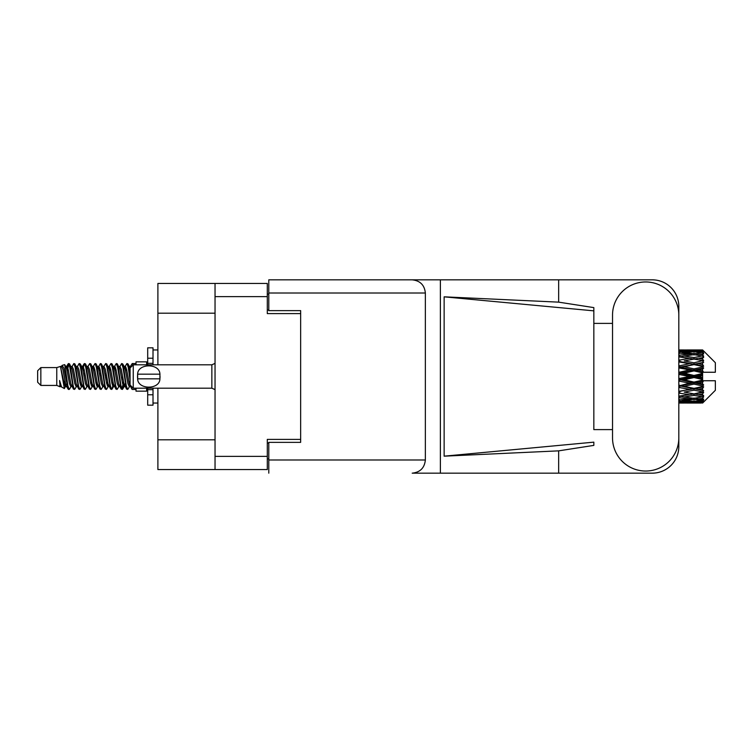 <?xml version="1.0" encoding="UTF-8"?>
<svg xmlns="http://www.w3.org/2000/svg" width="753" height="753" viewBox="0 0 753 753"><rect width="100%" height="100%" fill="white"/><g stroke="black" fill="none" stroke-linecap="round" stroke-linejoin="round"><path stroke-width="1.13" d="M215.038 313.192L157.895 313.192L157.895 283.448L267.306 283.448L267.306 313.615L300.654 313.615L300.654 310.641L300.654 442.359L268.793 442.359L268.793 459.989L425.36 459.989L425.36 293.011L268.793 293.011L268.793 279.834L652.258 279.834A26.553 26.553 0 0 1 678.811 306.396L678.811 323.395M300.654 442.359L300.654 439.385L267.306 439.385L267.306 469.552L157.895 469.552L157.895 439.808L215.038 439.808M157.895 313.192L157.895 364.819M157.895 388.181L157.895 439.808M215.038 469.552L215.038 283.448M268.793 458.925L267.306 458.925M267.306 294.075L268.793 294.075M612.528 437.898A33.141 33.141 0 0 0 645.669 471.039A33.141 33.141 0 0 0 678.811 437.898L678.811 315.102A33.141 33.141 0 0 0 645.669 281.961A33.141 33.141 0 0 0 612.528 315.102L612.528 437.898M425.36 459.989C424.523 467.933 420.136 472.329 412.192 473.166L652.258 473.166A26.553 26.553 0 0 0 678.811 446.604L678.811 429.605M612.528 429.605L593.835 429.615L593.835 310.848L593.835 429.615M444.138 296.833L593.835 310.848L593.835 307.61L558.651 302.141L444.138 296.833L444.138 456.167L593.835 442.152L593.835 445.39L558.651 450.859L558.651 473.166M444.138 456.167L558.651 450.859M558.651 302.141L558.651 279.834M440.383 473.166L440.383 279.834L268.793 279.834M593.835 323.385L612.528 323.395M300.654 310.641L268.793 310.641L268.793 293.011M268.793 473.166L268.793 459.989M412.192 279.834C420.136 280.671 424.523 285.067 425.36 293.011M40.841 385.423L40.841 367.577L37.65 370.768L37.65 382.232L40.841 385.423L56.767 385.423L60.089 386.797L60.692 386.167L60.212 386.581L61.539 386.581M40.841 367.577L56.767 367.577L56.767 385.423M136.011 388.181L136.011 391.155L146.637 391.155L146.637 388.181M56.767 367.577L60.466 366.447L64.372 388.567L61.567 387.023L59.572 380.519L60.089 386.797M64.899 380.576L64.203 383.691M64.372 388.567L66.848 383.644M62.151 365.346L64.692 364.64L66.518 376.5L66.518 381.46L63.949 368.283L62.151 365.346L61.049 366.833L61.539 366.419L62.866 369.365L65.52 383.635L66.368 386.167L67.281 386.242M118.626 366.419L119.962 366.419L121.619 363.539L122.946 367.332L126.551 389.132L127.963 389.132L129.921 385.818M121.619 363.539L122.654 363.868L123.605 367.332L126.269 385.668L127.596 389.461M124.603 367.182L126.928 363.539L128.255 367.332L130.062 380.152M130.956 385.884L132.236 389.461L136.011 389.461M66.518 381.46L68.504 389.461L69.549 389.132L71.497 385.818M66.518 376.5L67.845 385.668L69.172 389.461M66.848 369.356L68.504 363.539L69.831 367.332L73.446 389.132L74.858 389.132L76.627 386.167M68.504 363.539L69.549 363.868L70.5 367.332L73.154 385.668L74.481 389.461M70.829 366.419L72.156 366.419L73.822 363.539L75.149 367.332L78.754 389.132L80.166 389.132L82.115 385.818M80.543 385.169L81.07 381.818M73.822 363.539L74.858 363.868L75.808 367.332L78.463 385.668L79.79 389.461M81.013 386.242L81.456 383.644M76.138 366.419L77.465 366.419L79.131 363.539L80.458 367.332L84.063 389.132L85.475 389.132L87.244 386.167M79.131 363.539L80.166 363.868L81.117 367.332L83.781 385.668L85.108 389.461M82.774 369.356L84.44 363.539L85.767 367.332L89.381 389.132L90.793 389.132L92.741 385.818M91.16 385.169L91.687 381.818M84.44 363.539L85.475 363.868L86.435 367.332L89.089 385.668L90.416 389.461M91.64 386.242L92.073 383.644M87.612 366.833L89.748 363.539L91.075 367.332L94.69 389.132L96.102 389.132L98.05 385.818M96.478 385.169L97.005 381.818M89.748 363.539L90.793 363.868L91.744 367.332L94.398 385.668L95.725 389.461M96.949 386.242L97.391 383.644M92.741 367.182L95.066 363.539L96.393 367.332L99.998 389.132L101.41 389.132L103.18 386.167M95.066 363.539L96.102 363.868L97.052 367.332L99.707 385.668L101.034 389.461M97.382 366.419L98.718 366.419L100.375 363.539L101.702 367.332L105.307 389.132L106.719 389.132L108.667 385.818M107.095 385.169L107.623 381.818M100.375 363.539L101.41 363.868L102.361 367.332L105.025 385.668L106.352 389.461M107.566 386.242L108.008 383.644M103.538 366.833L105.684 363.539L107.011 367.332L110.625 389.132L112.037 389.132L113.327 383.644M112.404 385.169L112.931 381.818M105.684 363.539L106.719 363.868L107.679 367.332L110.333 385.668L111.66 389.461M108.667 367.182L110.992 363.539L112.319 367.332L115.934 389.132L117.346 389.132L119.115 386.167M110.992 363.539L112.037 363.868L112.988 367.332L115.642 385.668L116.969 389.461M113.985 367.182L116.31 363.539L117.637 367.332L121.242 389.132L122.654 389.132L123.944 383.644M121.948 389.197L123.558 381.818M116.31 363.539L117.346 363.868L118.296 367.332L120.951 385.668L122.278 389.461M67.233 371.182L68.843 363.803M83.159 371.182L83.696 367.831M93.4 369.356L93.843 366.758M93.786 371.182L94.313 367.831M98.709 369.356L99.151 366.758M99.095 371.182L99.622 367.831M109.336 369.356L109.778 366.758M109.722 371.182L110.249 367.831M114.644 369.356L115.087 366.758M115.03 371.182L115.557 367.831M125.271 369.356L125.704 366.758M125.657 371.182L126.184 367.831M126.928 363.539L127.963 363.868L128.923 367.332L130.062 375.041M698.436 376.5L702.605 375.521L702.605 377.479L698.436 376.5L693.993 376.5L678.811 379.907M678.811 374.429L689.56 376.5L678.811 378.571M702.605 349.957L703.669 351.011L702.605 349.957L698.436 349.994L702.605 349.957M702.605 350.361L693.993 350.945L684.213 350.418L702.605 350.361L703.669 351.284L702.605 350.079M702.605 350.964L702.605 351.566L698.436 351.246L702.605 350.964L703.669 351.67L702.605 350.465M702.605 352.357L693.993 353.534L684.213 352.47L693.993 351.585L702.605 352.357L703.669 353.016L702.605 351.566M702.605 353.571L702.605 354.616L698.436 354.079L703.669 353.891L702.605 352.592M702.605 355.858L693.993 357.571L684.213 356.037L693.993 354.654L703.669 356.216L702.605 354.616M702.605 357.619L702.605 359.049L698.436 358.324L703.669 357.524L702.605 356.216M702.605 360.668L693.993 362.805L684.213 360.894L693.993 359.096L703.669 360.696L702.605 359.049M702.605 362.861L702.605 364.574L698.436 363.708L703.669 362.362L702.605 361.12M702.605 366.466L702.605 366.984L693.993 368.895L684.213 366.72L693.993 364.631L702.605 366.466L703.669 366.165L702.605 364.574M702.605 368.951L702.605 370.843L698.436 369.892L702.605 368.951L703.669 368.076L702.605 366.984M702.605 372.895L702.605 373.45L693.993 375.455L684.213 373.168L693.993 370.909L702.605 372.895L702.605 372.255L703.641 372.255L702.605 370.843M703.641 372.255L715.35 372.255L715.35 362.692L703.189 350.531M702.605 375.521L702.605 373.45M702.605 379.55L702.605 380.105L693.993 382.091L684.213 379.832L693.993 377.545L702.605 379.55L702.605 377.479M703.189 402.469L715.35 390.308L715.35 380.745L702.605 380.745L702.605 380.105M702.605 382.157L702.605 384.049L698.436 383.108L702.605 382.157L703.641 380.745M702.605 386.016L702.605 386.534L693.993 388.369L684.213 386.28L693.993 384.105L702.605 386.016L703.669 384.924L702.605 384.049M702.605 388.426L702.605 390.139L698.436 389.292L702.605 388.426L703.669 386.835L702.605 386.534M702.605 391.88L693.993 393.904L684.213 392.106L693.993 390.195L702.605 391.88L703.669 390.638L702.605 390.139M702.605 393.951L702.605 395.381L698.436 394.676L702.605 393.951L703.669 392.304L702.605 392.332M702.605 396.784L693.993 398.346L684.213 396.963L693.993 395.429L702.605 396.784L703.669 395.476L702.605 395.381M702.605 398.384L702.605 399.429L698.436 398.921L702.605 398.384L703.669 396.784L702.605 397.142M702.605 400.408L693.993 401.415L684.213 400.53L693.993 399.466L702.605 400.408L703.669 399.109L702.605 399.429M702.605 401.434L702.605 402.036L698.436 401.754L702.605 401.434L703.669 399.984L702.605 400.643M686.887 403.034L693.993 403.053L684.213 402.582L693.993 402.055L702.605 402.535L703.669 401.33L702.605 402.036M702.605 402.535L693.993 402.921M702.605 402.921L698.436 403.006L702.605 402.921L703.669 401.716L702.605 402.639M703.669 401.989L702.605 403.043L703.669 401.989M693.993 403.053L701.109 403.034M679.761 403.053L689.56 403.006L679.761 402.761L679.761 401.537M678.811 402.789L679.761 402.761M690.313 402.817L689.56 403.006M678.811 401.038L689.56 401.754L678.811 402.318M679.761 400.954L679.761 399.57M691.8 401.227L689.56 401.754M682.67 402.206L684.213 402.582M693.993 402.055L693.993 400.747M697.683 402.817L698.436 403.006M678.811 397.744L689.56 398.921L678.811 399.965M679.347 396.219L678.811 396.313M679.761 397.612L679.761 396.144L684.213 396.963M693.014 398.215L689.56 398.921M681.333 399.89L684.213 400.53M693.993 399.466L693.993 398.026M696.196 401.227L698.436 401.754M678.811 393.113L689.56 394.676L678.811 396.134M679.761 392.944L679.761 391.485L678.811 391.654M678.811 387.437L689.56 389.292L678.811 391.616M693.993 395.429L693.993 393.951L690.445 394.525L693.993 393.951L698.436 394.676L684.213 392.106M694.981 398.215L698.436 398.921M679.761 391.259L678.811 391.071M679.761 387.24L679.761 385.884L678.811 386.082M678.811 381.074L689.56 383.108L678.811 385.969M693.993 390.195L693.993 388.783L678.811 391.315M693.993 388.369L689.56 389.292M693.993 393.904L703.669 392.304M679.761 385.301L678.811 385.084M679.761 380.858L679.761 379.691L678.811 379.719M693.993 384.105L693.993 382.844L679.761 385.884L684.213 386.28M693.993 382.091L693.993 382.844L689.56 383.108M703.669 386.835L693.993 388.783L698.436 389.292M679.761 374.203L679.761 373.309L678.811 373.516M678.811 367.916L689.56 369.892L679.761 372.142L679.761 373.309L678.811 373.281M679.761 378.797L679.761 379.691L684.213 379.832M693.993 377.545L693.993 376.5L689.56 376.5M703.5 380.745L693.993 382.844L698.436 383.108M679.761 372.142L678.811 371.926M679.761 367.699L679.761 367.116L678.811 367.313M678.811 361.929L689.56 363.708L679.761 365.76L679.761 367.116L678.811 367.031M693.993 370.909L693.993 370.156L679.761 373.309L684.213 373.168M693.993 368.895L693.993 370.156L689.56 369.892M693.993 375.455L693.993 376.5L678.811 373.093M702.605 374.561L693.993 376.5L702.605 378.439M679.761 365.76L678.811 365.563M679.761 361.741L678.811 361.685M678.811 356.866L689.56 358.324L679.761 360.056L679.761 361.515L678.811 361.384M693.993 364.631L679.761 367.116L684.213 366.72M693.993 362.805L693.993 364.217L689.56 363.708M703.669 368.076L693.993 370.156L698.436 369.892M679.761 360.056L678.811 359.887M679.347 356.781L678.811 356.687M693.993 359.096L684.213 360.894M703.669 360.696L689.56 358.324L693.993 359.049L697.551 358.475L693.993 359.049L693.993 357.571M703.669 362.362L693.993 364.217L698.436 363.708M678.811 353.035L689.56 354.079L678.811 355.256M679.761 355.388L679.761 356.856L684.213 356.037M693.014 354.785L689.56 354.079M678.811 350.682L689.56 351.246L678.811 351.962M679.761 352.046L679.761 353.43M691.8 351.773L689.56 351.246M681.333 353.11L684.213 352.47M693.993 353.534L693.993 354.974M694.981 354.785L698.436 354.079M679.761 349.947L689.56 349.994L678.811 350.211M679.761 350.239L679.761 351.463M690.313 350.183L689.56 349.994M682.67 350.794L684.213 350.418M693.993 350.945L693.993 352.253M696.196 351.773L698.436 351.246M701.109 349.966L686.887 349.966M697.683 350.183L698.436 349.994M130.1 366.833L132.236 363.539L133.055 365.007M136.011 364.819L136.011 361.845L146.637 361.845L146.637 364.819M59.572 385.884L60.212 386.581M65.257 366.551L66 366.833L66.848 369.365L69.502 383.635L70.829 386.581L71.309 386.167M74.858 363.868L77.465 369.365L80.129 383.635L81.456 386.581L81.936 386.167M84.11 376.5L84.769 372.641M85.475 363.868L88.092 369.365L90.746 383.635L92.073 386.581L93.4 386.581M96.102 363.868L98.718 369.365L101.373 383.635L102.7 386.581L104.027 386.581M105.354 376.5L106.013 372.641M106.719 363.868L109.336 369.365L111.99 383.635L113.317 386.581L113.985 385.818M117.346 363.868L119.962 369.365L122.617 383.635L123.944 386.581L125.271 383.644M127.963 363.868L130.184 367.888M59.572 380.519L61.567 387.023M66.179 367.182L66.848 366.419L68.175 369.365L70.829 383.635L73.446 389.132M77.465 366.419L78.801 369.365L81.456 383.635L84.063 389.132M86.764 366.419L88.092 366.419L89.419 369.365L92.073 383.635L94.69 389.132M98.718 366.419L100.045 369.365L102.7 383.635L105.307 389.132M106.013 380.359L106.681 376.5M108.856 366.833L109.336 366.419L110.663 369.365L113.317 383.635L115.934 389.132M119.962 366.419L121.289 369.365L123.944 383.635L126.551 389.132M129.252 366.419L131.126 366.937M60.466 366.447L64.193 383.635L65.52 386.581L66 386.167M69.549 363.868L72.156 369.365L74.811 383.635L76.138 386.581L77.465 386.581M81.456 369.356L82.783 366.419L81.456 366.419L82.783 369.365L85.437 383.635L86.764 386.581L88.092 386.581M90.793 363.868L93.4 369.365L96.055 383.635L97.382 386.581L97.871 386.167M100.045 376.5L100.704 372.641M101.41 363.868L104.027 369.365L106.681 383.635L108.008 386.581L108.488 386.167M112.037 363.868L114.644 369.365L117.299 383.635L118.626 386.581L119.962 386.581M124.791 366.833L125.271 366.419L123.944 366.419L125.271 369.365L127.925 383.635L129.252 386.581L129.732 386.167M72.156 366.419L73.483 369.365L76.138 383.635L78.754 389.132M82.783 366.419L84.11 369.365L86.764 383.635L89.381 389.132M92.92 366.833L93.4 366.419L94.727 369.365L97.382 383.635L99.998 389.132M102.7 366.419L104.027 366.419L105.354 369.365L108.008 383.635L110.625 389.132M113.317 366.419L114.644 366.419L115.971 369.365L118.626 383.635L121.242 389.132M121.948 380.359L122.617 376.5M125.271 366.419L126.598 369.365L129.252 383.635L131.869 389.132M703.669 366.165L678.811 361.346M703.5 372.255L678.811 366.918M703.669 384.924L678.811 379.484M703.669 390.638L678.811 385.687M153.01 364.819L153.01 358.221L147.701 358.221L147.701 347.82L153.01 347.82L153.01 363.332L147.701 363.332L147.701 364.819M147.701 388.181L147.701 405.18L153.01 405.18L153.01 394.779L147.701 394.779M147.701 389.668L153.01 389.668L153.01 394.779L153.01 388.181M147.701 358.221L147.701 363.332M133.253 364.819L130.062 368.001L130.062 384.999L133.253 388.181L133.253 364.819L211.857 364.819L215.038 363.379M137.526 375.427L137.639 374.166C137.743 363.125 159.824 363.097 159.918 374.166L159.984 374.787M137.498 376.5L137.639 378.834L137.639 374.166L159.918 374.166L159.918 378.834C159.834 389.885 137.724 389.894 137.639 378.834L159.918 378.834L160.06 376.5M215.038 456.384L267.306 456.384M267.306 296.616L215.038 296.616M267.306 442.999L268.793 442.999M268.793 310.001L267.306 310.001M215.038 389.621L211.857 388.181L211.857 364.819M691.329 403.053L696.666 403.053M678.811 349.947L682.434 349.947M691.329 349.947L696.666 349.947M132.236 363.539L136.011 363.539M64.692 364.64L66 366.833M112.037 389.132L113.807 386.167M122.654 389.132L124.424 386.167M65.52 366.419L66.848 366.419M70.829 386.581L72.156 386.581M81.456 386.581L82.783 386.581M108.008 366.419L109.336 366.419M113.317 386.581L114.644 386.581M123.944 386.581L125.271 386.581M66.368 366.833L68.137 363.868M80.166 363.868L81.936 366.833M122.654 363.868L124.424 366.833M60.212 366.419L61.539 366.419M65.52 386.581L66.848 386.581M92.073 366.419L93.4 366.419M97.382 386.581L98.718 386.581M108.008 386.581L109.336 386.581M129.252 386.581L130.58 386.581M66.368 386.167L68.137 389.132M82.293 366.833L84.063 363.868M153.01 403.053L157.895 403.053M153.01 349.947L157.895 349.947M211.857 388.181L133.253 388.181"/></g></svg>
